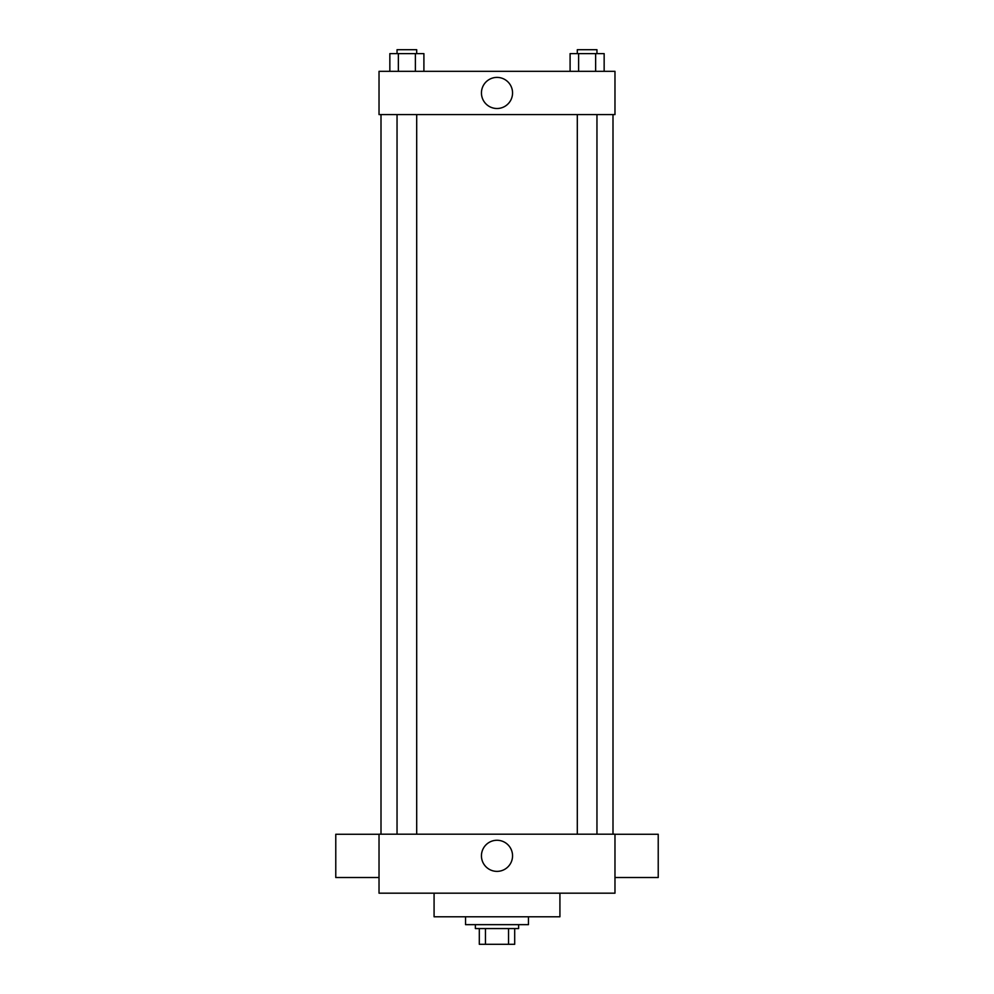 <?xml version="1.0" encoding="UTF-8"?>
<svg xmlns="http://www.w3.org/2000/svg" width="994" height="994" viewBox="0 0 994 994"><rect width="100%" height="100%" fill="white"/><g stroke="black" fill="none" stroke-linecap="round" stroke-linejoin="round"><path stroke-width="1.49" d="M508.543 928.57L508.543 944.3L479.307 944.3L479.307 928.57M508.543 944.3L514.693 944.3L514.693 928.57L514.693 944.3M518.632 924.644L518.632 928.57L475.368 928.57L475.368 924.644M485.457 928.57L485.457 944.3M465.54 916.779L465.54 924.644L528.46 924.644L528.46 916.779M434.08 893.184L434.08 916.779L559.92 916.779L559.92 893.184M614.975 893.184L379.025 893.184L379.025 834.19L614.975 834.19L614.975 893.184M481.444 855.822A15.556 15.556 0 0 1 504.778 842.353A15.556 15.556 0 0 1 504.778 869.29A15.556 15.556 0 0 1 481.444 855.822M614.975 834.264L658.227 834.264L658.227 877.516L614.975 877.516M379.025 877.516L335.773 877.516L335.773 834.264L379.025 834.264M614.975 114.583L379.025 114.583L379.025 71.332L614.975 71.332L614.975 114.583M512.556 92.951A15.556 15.556 0 0 1 489.222 106.42A15.556 15.556 0 0 1 489.222 79.483A15.556 15.556 0 0 1 512.556 92.951M604.153 71.332L604.153 53.626L570.096 53.626L570.096 71.332M595.642 53.626L595.642 71.332M578.62 53.626L578.62 71.332M577.303 53.626L577.303 49.7L596.959 49.7L596.959 53.626M423.904 71.332L423.904 53.626L389.847 53.626L389.847 71.332M415.38 53.626L415.38 71.332M398.358 53.626L398.358 71.332M397.041 53.626L397.041 49.7L416.697 49.7L416.697 53.626M381 114.583L381 834.19M613 114.583L613 834.19M596.959 834.19L596.959 114.583M577.303 834.19L577.303 114.583M397.041 114.583L397.041 834.19M416.697 114.583L416.697 834.19"/></g></svg>
